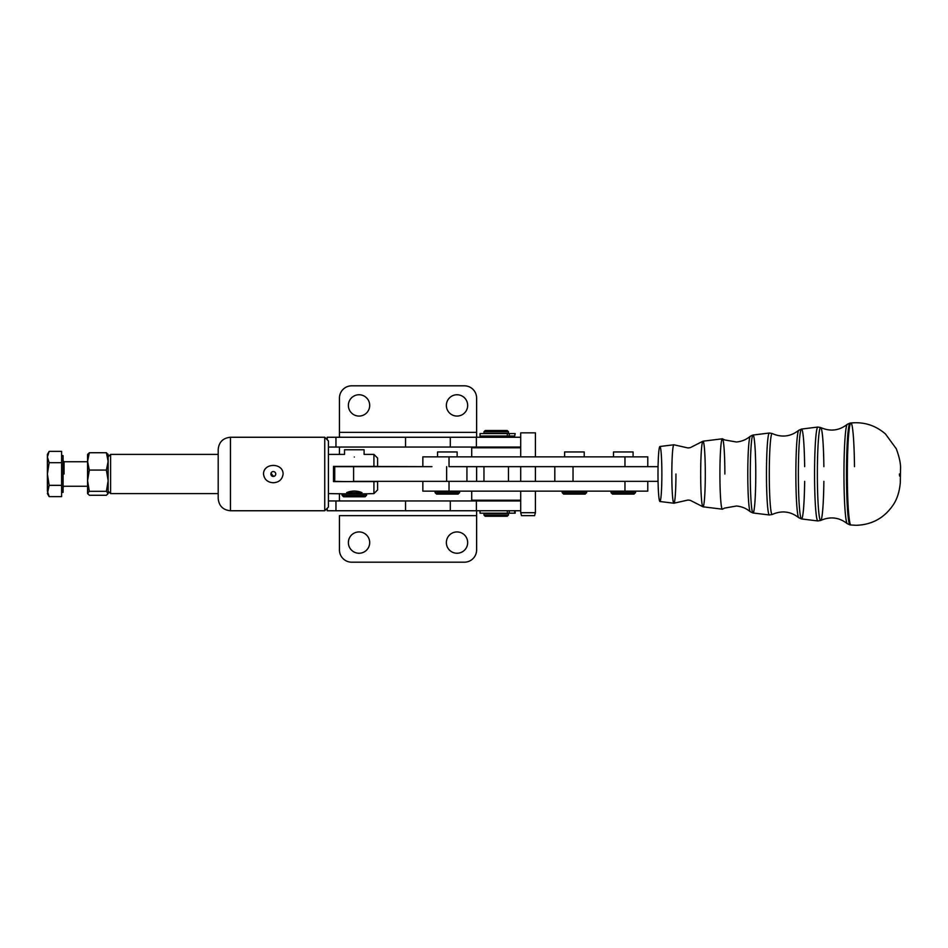 <?xml version="1.0" encoding="UTF-8"?>
<svg xmlns="http://www.w3.org/2000/svg" width="948" height="948" viewBox="0 0 948 948"><rect width="100%" height="100%" fill="white"/><g stroke="black" fill="none" stroke-linecap="round" stroke-linejoin="round"><path stroke-width="1.42" d="M520.713 510.747L327.202 510.747L327.202 508.294L327.202 510.747L335.959 510.747L335.959 500.947L450.3 500.947L405.543 500.947L405.543 510.747L405.543 500.947L335.959 500.947L335.959 510.747L450.3 510.747L450.3 500.947L476.394 500.947L450.3 500.947L450.3 510.747L476.394 510.747L476.394 500.947L520.713 500.947L520.713 510.747L520.713 500.947L476.394 500.947L476.394 510.747L520.713 510.747L520.713 512.702L535.407 512.702L534.613 515.641L521.495 515.641L534.613 515.641L521.495 515.641L520.713 512.702L535.407 512.702L535.407 491.147M87.749 454.104L87.572 493.292L87.572 461.403L89.325 452.729L106.401 452.729L108.143 454.708L108.143 493.292L108.143 460.538M108.143 487.462L108.143 480.695L106.401 491.325L108.143 493.6L106.401 495.271L89.325 495.271L87.572 493.292L89.325 491.325L87.572 480.695L89.325 470.066L87.572 461.403L87.572 454.708L89.325 452.729L87.572 454.708M87.749 493.896L87.572 493.292L87.749 493.896M108.143 454.708L106.401 452.729L108.143 461.403L106.401 470.066L108.143 480.695L107.977 454.104M87.572 493.292L89.325 495.271L106.401 495.271L108.143 493.292L106.401 491.325L89.325 491.325L87.572 493.292M87.572 461.403L89.325 470.066L106.401 470.066L108.143 461.403L106.401 452.729L89.325 452.729L87.572 461.403M87.572 480.695L89.325 491.325L106.401 491.325L108.143 480.695L106.401 470.066L89.325 470.066L87.572 480.695M64.061 474.012L64.061 461.747L64.061 474.012M49.154 496.634L61.608 496.634L49.154 496.634L47.4 493.6L49.154 485.34L47.4 474.024L47.4 490.981L49.154 496.634L47.4 490.981L47.4 474.024L49.154 462.707L47.4 457.019L49.154 451.378L47.4 454.4L47.4 474.024L49.154 485.34L61.608 485.34L61.608 462.707L49.154 462.707L47.4 474.024L47.4 457.043L49.154 462.707L61.608 462.707L61.608 485.34L49.154 485.34L47.4 490.981M61.608 496.634L61.608 485.34L61.608 496.634M61.608 451.378L61.608 462.707L61.608 451.378L49.154 451.378L61.608 451.378M49.154 451.378L47.4 457.019M61.608 492.368L63.078 492.368L63.078 455.632L61.608 455.632M377.588 481.596C377.588 492.486 377.588 492.486 377.588 481.596L333.506 481.596L377.588 481.596L377.588 489.926L373.915 493.6L373.915 481.596L373.915 493.6L365.347 493.837M361.97 492.616C365.229 493.849 365.229 493.849 361.97 492.616L346.672 492.616L361.97 492.616C356.875 490.543 351.767 490.543 346.672 492.616C343.425 493.849 343.425 493.849 346.672 492.616C351.767 490.543 356.875 490.543 361.97 492.616C365.229 493.849 365.229 493.849 361.97 492.616M354.327 457.031C341.683 454.139 341.683 454.139 354.327 457.031C366.959 454.139 366.959 454.139 354.327 457.031C366.959 454.139 366.959 454.139 354.327 457.031C341.683 454.139 341.683 454.139 354.327 457.031M348.2 449.755L364.115 449.755L364.115 454.4L373.915 454.4L373.915 466.404L373.915 454.4L377.588 458.074L377.588 466.404L333.506 466.404L377.588 466.404C377.588 455.514 377.588 455.514 377.588 466.404M360.441 449.755L344.527 449.755L344.527 454.4L328.423 454.4M343.543 496.776L365.099 496.776L366.568 495.306L342.074 495.306L366.568 495.306L366.568 493.837L342.074 493.837L342.074 495.306L343.543 496.776M366.568 493.837L342.074 493.837L366.568 493.837M457.137 456.853L457.137 451.959L437.538 451.959L437.538 456.853L633.086 456.853L633.086 451.959L613.486 451.959L613.486 456.853M611.033 491.147L611.033 492.616L612.503 494.086L634.058 494.086L612.503 494.086L634.058 494.086L635.527 492.616L611.033 492.616L635.527 492.616L635.527 491.147L435.096 491.147L435.096 492.616L459.59 492.616L435.096 492.616L436.566 494.086L458.121 494.086L459.59 492.616L459.59 491.147M584.217 456.853L584.217 451.959L564.629 451.959M562.164 491.147L562.164 492.616L563.633 494.086L585.189 494.086L563.633 494.086L585.189 494.086L586.658 492.616L562.164 492.616L586.658 492.616L586.658 491.147M436.578 494.086L458.109 494.086L436.578 494.086M483.966 431.743L508.46 431.743L483.966 431.743L485.186 430.522L507.239 430.522L508.46 431.743L508.46 433.343L483.966 433.343L483.966 431.743M485.186 516.257L507.239 516.257L508.46 515.025L483.966 515.025L485.186 516.257L507.239 516.257L485.186 516.257M508.46 513.437L483.966 513.437L483.966 515.025L508.46 515.025L508.46 513.437M483.966 513.437L507.607 513.188M507.607 433.58L483.966 433.343M274.245 476.263L271.045 474.936L273.308 476.453L271.045 473.064M218.194 493.6L110.596 493.6L110.596 454.4L110.596 493.6L108.143 491.147M333.506 481.596L333.506 466.404L333.506 481.596M328.423 493.6L343.295 493.837M476.619 398.065A12.253 12.253 0 0 0 464.366 385.812L351.696 385.812A12.253 12.253 0 0 0 339.443 398.065A12.253 12.253 0 0 1 351.696 385.812L464.366 385.812A12.253 12.253 0 0 1 476.619 398.065L476.619 432.359L339.443 432.359L339.443 398.065L339.443 437.253L339.443 432.359L476.619 432.359L476.619 398.065A12.253 12.253 0 0 0 464.366 385.824L351.696 385.824A12.253 12.253 0 0 0 339.443 398.065A12.253 12.253 0 0 1 351.696 385.824L464.366 385.824A12.253 12.253 0 0 1 476.619 398.065L476.619 432.359L476.619 398.065M476.619 515.641L476.619 549.935L476.619 510.747L476.619 515.641L339.443 515.641L476.619 515.641L476.619 549.935A12.253 12.253 0 0 1 464.366 562.188L351.696 562.188L464.366 562.188A12.253 12.253 0 0 0 476.619 549.935M476.619 500.947L476.619 500.212L476.619 500.947M476.619 481.347L476.619 466.653L476.619 481.347M476.619 447.788L476.619 447.053L476.619 447.788M339.443 447.053L339.443 454.4L339.443 447.053M339.443 493.6L339.443 500.947L339.443 493.6M328.423 452.563L328.423 495.437M283.108 474C283.156 462.588 263.461 462.588 263.508 474C264.314 479.487 267.573 482.402 273.308 482.745C279.044 482.402 282.314 479.487 283.108 474C282.314 479.487 279.044 482.402 273.308 482.745C267.573 482.402 264.314 479.487 263.508 474C263.461 462.588 283.156 462.588 283.108 474M270.855 474A2.453 2.453 0 0 1 274.529 471.879A2.453 2.453 0 0 1 274.529 476.121A2.453 2.453 0 0 1 270.855 474A2.453 2.453 0 0 0 273.308 476.453A2.453 2.453 0 0 0 275.761 474A2.453 2.453 0 0 0 273.308 471.547A2.453 2.453 0 0 0 270.855 474M324.749 437.253L324.749 510.747L324.749 437.253L328.423 440.927L328.423 507.073L324.749 510.747L230.447 510.747L230.447 437.253L230.447 510.747C223.005 510.012 218.917 505.936 218.194 498.494L218.194 449.506C218.917 442.064 223.005 437.988 230.447 437.253L324.749 437.253M476.619 437.253L476.619 432.359L476.619 437.253M467.672 405.412A10.653 10.653 0 0 1 451.698 414.643A10.653 10.653 0 0 1 451.698 396.181A10.653 10.653 0 0 1 467.672 405.412A10.653 10.653 0 0 0 451.698 396.181A10.653 10.653 0 0 0 451.698 414.643A10.653 10.653 0 0 0 467.672 405.412M369.696 405.412A10.653 10.653 0 0 1 353.711 414.643A10.653 10.653 0 0 1 353.711 396.181A10.653 10.653 0 0 1 369.696 405.412A10.653 10.653 0 0 0 353.711 396.181A10.653 10.653 0 0 0 353.711 414.643A10.653 10.653 0 0 0 369.696 405.412M520.713 437.253L476.394 437.253L476.394 447.053L520.713 447.053L520.713 437.253L520.713 447.053L476.394 447.053L476.394 437.253L450.3 437.253L450.3 447.053L476.394 447.053L450.3 447.053L450.3 437.253L335.959 437.253L335.959 447.053L405.543 447.053L405.543 437.253L405.543 447.053L450.3 447.053L335.959 447.053L335.959 437.253L327.202 437.253L327.202 439.706L327.202 437.253L520.713 437.253L520.713 432.845L535.407 432.845L520.713 432.845L535.407 432.845L535.407 456.853M328.423 447.053L335.959 447.053L328.423 447.053M339.443 515.641L339.443 549.935A12.253 12.253 0 0 0 351.696 562.188L464.366 562.188L351.696 562.188A12.253 12.253 0 0 1 339.443 549.935L339.443 515.641L339.443 549.935M467.672 542.588A10.653 10.653 0 0 1 451.698 551.819A10.653 10.653 0 0 1 451.698 533.357A10.653 10.653 0 0 1 467.672 542.588A10.653 10.653 0 0 0 457.019 531.935A10.653 10.653 0 0 0 446.366 542.588A10.653 10.653 0 0 0 457.019 553.241A10.653 10.653 0 0 0 467.672 542.588M369.696 542.588A10.653 10.653 0 0 1 353.711 551.819A10.653 10.653 0 0 1 353.711 533.357A10.653 10.653 0 0 1 369.696 542.588A10.653 10.653 0 0 0 359.043 531.935A10.653 10.653 0 0 0 348.39 542.588A10.653 10.653 0 0 0 359.043 553.241A10.653 10.653 0 0 0 369.696 542.588M335.959 500.947L328.423 500.947L335.959 500.947M339.443 432.359L339.443 398.065L339.443 432.359M520.713 447.053L520.713 456.853L520.713 447.788L471.713 447.788L471.713 456.853M483.717 447.788L508.709 447.788M471.713 491.147L471.713 500.212L520.713 500.212L520.713 500.947M422.844 481.347L422.844 491.147L624.969 491.147L624.969 481.347L636.558 481.347L624.969 481.347L624.969 491.147L647.78 491.147L647.78 481.347M449.032 491.147L449.032 481.347L431.933 481.347L449.032 481.347L449.032 491.147M624.969 481.347L449.032 481.347L624.969 481.347M647.78 466.653L647.78 456.853L449.032 456.853L449.032 466.653L636.558 466.653L624.969 466.653L624.969 456.853L624.969 466.653L449.032 466.653L449.032 456.853L422.844 456.853L422.844 466.653M344.527 466.404L431.933 466.653L353.604 466.653L353.604 481.347L431.933 481.347L353.604 481.347L353.604 466.653L334.727 466.653L334.727 481.347L344.527 481.596M446.627 466.653L446.627 481.347L446.627 466.653M573.03 481.347L573.03 466.653L573.03 481.347M658.066 481.347L636.558 481.347L658.066 481.347M480.044 510.747L480.044 513.188L507.322 513.188L507.322 510.747L507.322 513.188L509.254 513.188L509.254 510.747L509.254 513.188L515.179 513.188L515.179 510.747L515.179 513.188L514.681 510.747L514.681 513.188L484.452 513.188M480.044 436.033L507.322 436.033L507.322 433.58L480.044 433.58L480.044 436.033M515.179 433.58L514.681 436.033L515.179 433.58M509.254 433.58L514.681 433.58L507.322 433.58L509.254 433.58L509.254 436.033L509.254 433.58M484.452 433.58L507.322 433.58L507.322 436.033L514.681 436.033L483.966 436.033L483.966 437.253M636.558 466.653L658.066 466.653L636.558 466.653M661.87 474A27.504 1.943 -90 0 1 658.967 497.819A27.504 1.943 -90 0 1 658.967 450.181A27.504 1.943 -90 0 1 661.87 474M659.915 446.496A27.504 1.943 90 0 0 657.995 474A27.504 1.943 90 0 0 659.915 501.504L673.874 503.222A29.222 2.062 -90 0 1 671.824 474A29.222 2.062 -90 0 1 673.874 444.778L659.915 446.496M675.948 474A29.222 2.062 -90 0 1 673.874 503.222M702.835 441.27L690.263 447.657L687.999 447.954L673.969 444.802A29.222 2.062 90 0 0 671.824 474A29.222 2.062 90 0 0 673.969 503.198L687.999 500.046L690.263 500.343L702.835 506.73A32.801 2.311 -90 0 1 700.679 474A32.801 2.311 -90 0 1 702.835 441.27A32.801 2.311 -90 0 1 705.3 474A32.801 2.311 -90 0 1 702.835 506.73M722.364 438.806L702.966 441.199A32.801 2.311 90 0 0 700.679 474A32.801 2.311 90 0 0 702.966 506.801L722.364 509.195A35.194 2.477 -90 0 1 719.911 474A35.194 2.477 -90 0 1 722.364 438.806A35.194 2.477 -90 0 1 724.865 474M722.495 438.841A35.194 2.477 90 0 0 719.911 474A35.194 2.477 90 0 0 722.495 509.171L724.628 508.081L736.43 506.019C741.703 506.481 746.325 508.389 750.283 511.754A37.825 2.666 -90 0 1 747.782 474A37.825 2.666 -90 0 1 750.283 436.246A37.825 2.666 90 0 0 747.782 474A37.825 2.666 90 0 0 750.283 511.754L753.008 512.963A38.963 2.749 -90 0 1 750.283 474A38.963 2.749 -90 0 1 753.008 435.037A38.963 2.749 90 0 0 750.283 474A38.963 2.749 90 0 0 753.008 512.963A38.963 2.749 -90 0 0 755.769 474A38.963 2.749 -90 0 0 753.008 435.037L750.283 436.246C746.325 439.611 741.703 441.519 736.43 441.993L724.628 439.931L722.495 438.829M753.008 435.037L769.338 433.023A40.977 2.891 90 0 0 766.47 474A40.977 2.891 90 0 0 769.338 514.977A40.977 2.891 -90 0 1 766.47 474A40.977 2.891 -90 0 1 769.338 433.023L772.241 433.532A40.491 2.856 90 0 0 769.29 474A40.491 2.856 90 0 0 772.241 514.468A40.491 2.856 -90 0 1 769.29 474A40.491 2.856 -90 0 1 772.241 433.532C781.804 437.751 790.644 436.661 798.761 430.285A43.798 3.081 90 0 0 795.858 474A43.798 3.081 90 0 0 798.761 517.715A43.798 3.081 -90 0 1 795.858 474A43.798 3.081 -90 0 1 798.761 430.285L801.51 429.065A44.935 3.164 90 0 0 798.37 474A44.935 3.164 90 0 0 801.51 518.935A44.935 3.164 -90 0 1 798.37 474A44.935 3.164 -90 0 1 801.51 429.065A44.935 3.164 -90 0 1 804.651 466.653M854.492 466.653A51.014 3.591 -90 0 0 850.913 422.986A51.014 3.591 90 0 0 847.346 474A51.014 3.591 90 0 0 850.901 525.014A51.014 3.591 -90 0 1 847.346 474A51.014 3.591 -90 0 1 850.913 422.986L850.048 423.081A50.919 3.591 90 0 0 846.493 474A50.919 3.591 90 0 0 850.048 524.919A50.919 3.591 -90 0 1 846.493 474A50.919 3.591 -90 0 1 850.048 423.081L847.251 424.325A49.77 3.508 90 0 0 843.957 474A49.77 3.508 90 0 0 847.251 523.675A49.77 3.508 -90 0 1 843.957 474A49.77 3.508 -90 0 1 847.251 424.325C839.158 430.688 830.33 431.767 820.755 427.56A46.464 3.271 90 0 0 817.366 474A46.464 3.271 90 0 0 820.755 520.44A46.464 3.271 -90 0 1 817.366 474A46.464 3.271 -90 0 1 820.755 427.56A46.464 3.271 -90 0 1 823.871 466.653M823.871 481.347A46.464 3.271 -90 0 1 820.755 520.44C830.33 516.233 839.158 517.312 847.251 523.675L850.048 524.919L855.997 525.311C871.887 524.837 884.294 518.035 893.217 504.893C897.116 499.098 899.486 491.716 900.304 482.733L900.517 469.201C900.861 464.105 899.451 457.291 896.275 448.76L885.468 433.971C875.514 425.368 863.995 421.706 850.913 422.986M820.755 427.56L817.828 427.05A46.95 3.306 90 0 0 814.557 474A46.95 3.306 90 0 0 817.828 520.95A46.95 3.306 -90 0 1 814.557 474A46.95 3.306 -90 0 1 817.828 427.05L801.51 429.065M804.651 481.347A44.935 3.164 -90 0 1 801.51 518.935L798.761 517.715C790.644 511.339 781.804 510.249 772.241 514.468L769.338 514.977L753.008 512.963M63.078 487.225L64.061 486.253L87.572 486.253M63.078 460.775L64.061 461.747L87.572 461.747M564.617 451.959L564.617 456.853M508.46 500.212L508.46 500.947M483.966 500.212L483.966 500.947M508.46 447.053L508.46 447.788M483.966 447.053L483.966 447.788M508.46 436.033L508.46 437.253M483.966 481.347L483.966 466.653M508.46 481.347L508.46 466.653M108.143 456.853L110.596 454.4L218.194 454.4M520.713 491.147L520.713 500.212M466.937 481.347L466.937 466.653M554.817 481.347L554.817 466.653M535.407 466.653L535.407 481.347M520.713 481.347L520.713 466.653M899.391 474L899.628 476.038L899.391 474M820.755 520.44L817.828 520.95L801.51 518.935"/></g></svg>

